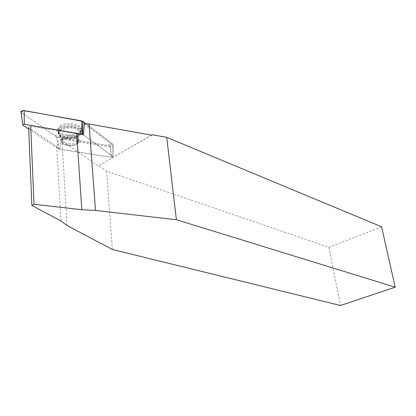 <?xml version="1.0" encoding="UTF-8"?>
<svg xmlns="http://www.w3.org/2000/svg" width="416" height="416" viewBox="0 0 416 416"><rect width="100%" height="100%" fill="white"/><g stroke="black" fill="none" stroke-linecap="round" stroke-linejoin="round"><path stroke-width="0.31" stroke-dasharray="2.08 1.56" d="M63.575 139.251C69.207 135.398 82.15 138.736 78.25 142.938C74.62 148.044 57.772 145.324 62.343 140.286L63.575 139.251M28.72 129.111L58.786 149.068L111.582 157.316L113.027 156.972L112.96 156.525L82.649 134.3M110.068 145.928L56.503 136.885L21.112 112.414L51.844 133.666C56.992 136.796 63.736 138.798 72.077 139.672L105.877 145.236L112.091 143.582L86.143 123.859L112.949 144.232L113.084 145.205L110.068 145.928L111.582 157.316M60.434 125.798C68.156 120.385 85.764 125.367 80.049 131.16L78.359 132.569C70.975 137.67 53.758 133.312 58.651 127.4L60.434 125.798M151.57 135.143L98.207 165.911L61.989 140.91L60.299 138.85L110.214 147.025L113.079 146.338L112.949 145.418L112.96 156.515L83.517 134.935L30.701 126.261L28.657 127.624L56.727 146.494L60.263 149.292L60.299 138.85M381.592 226.803L328.858 247.291L106.569 171.205L98.488 165.62M84.318 123.734L112.949 145.418M60.263 149.292L111.576 157.31L113.027 156.967L113.084 145.205M60.507 127.015L58.713 128.627C53.253 135.424 74.994 139.069 80.111 132.366C85.873 126.584 68.245 121.602 60.507 127.015M112.949 144.232L112.96 156.525L113.079 146.338M112.403 249.491L106.569 171.205M67.007 225.477L61.989 140.91M76.898 144.076L78.25 142.932C82.675 138.06 66.17 135.226 62.343 140.28C58.334 144.576 71.287 147.862 76.898 144.076M328.858 247.291L340.475 305.5M151.752 135.174L98.207 165.911M58.786 149.068L57.637 137.296M22.896 125.211L21.31 112.575M56.503 136.885L58.245 148.881M78.432 134.716L80.106 133.323C86.622 126.578 63.736 122.429 58.88 129.626C54.018 135.47 71.1 139.76 78.432 134.716M78.25 135.434L75.613 136.64C67.844 138.497 62.265 137.54 58.864 133.775C56.722 130.068 64.34 125.996 72.16 126.776C80.673 128.466 82.706 131.352 78.25 135.434M76.752 141.965L78.104 140.816C81.999 136.599 69.072 133.24 63.445 137.103L62.213 138.143C58.214 142.454 71.152 145.761 76.752 141.965M110.214 147.025L111.576 157.31M60.741 129.412L58.963 130.998C54.153 136.817 71.193 141.06 78.504 136.042L80.168 134.67C85.873 128.97 68.411 124.072 60.741 129.412M56.727 146.494L60.913 220.932M76.84 143.281L78.192 142.132C82.618 137.259 66.118 134.41 62.296 139.474C58.292 143.775 71.24 147.072 76.84 143.281M78.328 136.755C82.774 132.699 80.756 129.823 72.275 128.133C64.485 127.353 56.852 131.388 58.942 135.08C62.338 138.866 67.938 139.818 75.748 137.94L78.328 136.755M78.25 142.938L78.104 140.816L77.126 137.878L76.45 136.984L75.613 136.64L78.385 135.143L80.106 133.323L80.049 131.16M62.343 140.286L62.213 138.143L58.49 132.928L58.323 131.44L58.88 129.626L58.651 127.4M78.25 142.932L77.215 139.173L75.748 137.94L78.458 136.464L80.168 134.67L80.111 132.366M62.343 140.28L62.296 139.474L58.583 134.248L58.422 132.782L58.963 130.998L58.713 128.627"/><path stroke-width="0.62" d="M82.831 121.347L86.143 123.859L81.702 120.9L23.036 110.51L21.112 112.414L20.966 111.327L24.211 110.578L82.831 121.347L82.649 134.3L24.284 124.275L22.734 124.628L22.896 125.211L28.72 129.111M83.517 134.935L84.318 123.734L89.024 123.989L151.752 135.174L152.261 134.742L151.57 135.143M152.261 134.742L166.717 137.327L381.592 226.803L395.2 287.191L176.4 219.736L95.508 210.449L81.822 209.726L76.695 134.051M89.024 123.989L95.508 210.449M166.717 137.327L176.4 219.736M30.701 126.261L34.008 204.266L31.871 205.494L60.913 220.932L67.007 225.477L112.403 249.491L340.475 305.5L395.2 287.191M34.008 204.266L81.822 209.726M31.871 205.494L28.657 127.624M82.113 134.098L81.708 120.9M24.211 110.578L24.284 124.275M22.734 124.628L20.966 111.327"/></g></svg>
